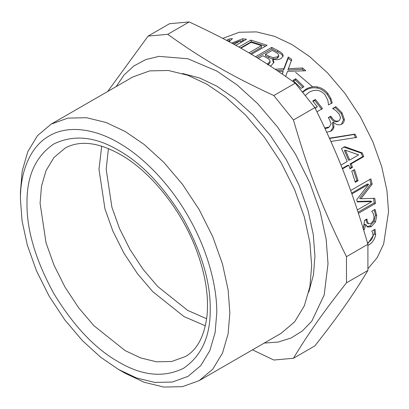 <?xml version="1.0" encoding="UTF-8"?>
<svg xmlns="http://www.w3.org/2000/svg" width="409" height="409" viewBox="0 0 409 409"><rect width="100%" height="100%" fill="white"/><g stroke="black" fill="none" stroke-linecap="round" stroke-linejoin="round"><path stroke-width="0.61" d="M365.743 219.725L367.057 222.997L368.381 223.769L370.937 223.391L373.432 220.563L374.097 216.918L373.223 213.462L371.761 211.274L375.007 209.403L376.761 215.671L375.462 221.995L371.162 226.755L367.512 227.072L366.137 224.884L365.912 225.011L363.79 230.303M366.137 224.884L364.603 224.255L363.069 228.59L364.373 229.393M374.286 209.817L375.452 214.955L374.153 221.203L369.854 225.932L366.914 226.571M363.003 227.721L363.739 226.479L364.46 220.466L367.001 218.999L367.042 220.2L368.381 223.769M364.603 224.255L365.912 225.011M374.153 221.203L375.462 221.995M353.586 170.118L356.883 180.584L355.104 181.611M358.1 180.732L355.314 182.337L351.781 171.161L354.562 169.556L358.1 180.732L356.883 180.584M345.421 150.185L344.363 150.461L348.565 160.195L349.685 160.052L358.632 154.888L345.421 150.185L349.685 160.052M343.703 146.995L361.198 153.104L362.604 156.688L350.043 163.943L351.336 167.414L349.833 168.283M351.336 167.414L352.492 167.373L350.022 168.799L348.708 165.282L347.573 165.369L342.277 168.426M350.043 163.943L351.178 163.856L352.492 167.373M362.604 156.688L363.744 156.601L351.178 163.856M361.198 153.104L362.318 152.966L363.744 156.601M340.942 165.103L347.215 161.478L341.515 148.544L344.746 146.683L362.318 152.966M348.708 165.282L342.461 168.891M328.401 117.777L330.012 116.846L330.799 118.032C333.038 121.432 335.482 122.516 338.125 121.279L339.306 120.471L340.59 117.782L339.173 114.065L335.886 110.629L332.65 108.538L335.896 106.667L342.016 112.818L344.347 119.331C344.378 121.514 343.468 123.155 341.602 124.249C338.713 125.512 335.968 124.796 333.366 122.102L333.938 126.795C333.826 128.498 332.798 129.96 330.861 131.182L326.704 132.189M325.089 128.707L327.931 127.884L329.311 126.959L331.111 123.707L329.296 119.131L328.289 117.608L330.83 116.141L331.627 117.337C333.897 120.788 336.356 121.892 339.005 120.66L338.125 121.279M333.141 122.23L332.277 122.869L333.044 127.383L330.605 131.32M332.824 108.763L335.124 107.439L341.178 113.498L343.458 119.934L341.351 124.387M330.012 116.846L330.83 116.141M324.72 127.925L329.311 126.959M333.044 127.383L333.938 126.795M343.458 119.934L344.347 119.331M335.124 107.439L335.896 106.667M293.642 80.977L295.375 79.975L302.926 87.327M303.938 86.744L301.152 88.349L292.967 80.348L295.748 78.743L303.938 86.744M295.375 79.975L295.748 78.743M265.456 54.269L265.523 55.818L268.928 57.649L273.146 59.213L277.363 58.277L278.708 56.693L278.631 54.699C278.294 53.932 277.108 53.017 275.068 51.958L272.154 50.399L265.456 54.269L268.902 56.125L273.171 57.72L277.404 56.795L278.744 55.215M267.067 63.968L268.069 63.472L270.052 61.309L269.776 60.271C269.454 59.535 268.314 58.64 266.361 57.592L262.91 55.736L258.237 58.436M268.314 64.77L270.006 62.776L270.052 61.309M256.862 57.592L271.827 48.957L277.803 52.045C280.758 53.599 282.425 54.944 282.808 56.079L282.859 54.596L283.181 55.9L281.003 58.559C278.708 59.786 276.003 60.051 272.895 59.351L272.742 60.9L273.841 62.848M282.808 56.079L283.018 56.6M272.783 59.417L273.974 62.132L271.366 65.45L270.242 66.018M271.827 48.957L271.714 47.388L277.777 50.522C280.773 52.096 282.466 53.456 282.859 54.596M255.487 56.759L271.714 47.388M240.676 41.396L243.058 40.471L244.214 40.588M228.442 41.355L230.303 40.609M235.824 45.384L240.973 42.413L240.482 40.731L232.731 43.686M243.058 40.471L242.557 38.783L246.494 39.274L235.865 45.409M231.622 43.083L242.557 38.783M229.567 40.706L228.876 39.024L232.455 38.645L229.101 41.723M226.55 40.363L228.876 39.024M228.447 41.375L228.135 40.573L227.568 40.905M227.685 40.966L228.135 40.573M234.081 44.423L240.482 40.731M240.482 47.986L251.279 41.749L265.564 46.186M250.405 53.717L261.596 47.255L261.382 45.644L251.095 42.331L240.896 48.221M251.279 41.749L250.886 40.082L267.103 45.297L251.448 54.336M238.82 47.05L250.886 40.082M248.917 52.838L261.382 45.644M277.036 70.496L283.662 70.036L288.176 58.436L288.289 56.999L291.76 59.428L287.951 70.026L302.287 69.274L304.051 70.808M288.176 58.436L291.597 60.834M282.374 74.111L283.176 71.294L278.652 71.58M302.287 69.274L302.599 67.981L305.774 70.777L287.527 71.34L285.661 76.386M288.187 68.676L302.599 67.981M283.662 70.036L283.872 68.666L288.289 56.999M275.165 69.249L283.872 68.666M282.164 73.968L283.176 71.294M313.059 101.406L314.772 100.42L321.755 109.413M315.278 108.411L317.297 106.775L312.737 101.008L315.405 99.464L322.486 108.584L316.949 111.78M302.721 92.255L305.692 90.133C309.439 88.022 313.243 87.332 317.108 88.063C320.907 88.799 324.265 90.9 327.18 94.377L330.15 99.3L331.494 103.641M314.772 100.42L315.405 99.464M315.094 108.048L317.297 106.775M330.15 99.3L330.845 98.421L332.231 102.812L328.555 104.934L327.839 100.302L324.884 94.581C320.487 89.827 315.262 89.019 309.199 92.153L305.319 95.471M302.461 91.933L306.208 89.039C309.95 86.928 313.769 86.253 317.66 87.01C321.484 87.771 324.869 89.914 327.824 93.436L330.845 98.421M329.577 138.493L354.01 134.479L355.646 137.761M354.01 134.479L355.017 134.096L356.674 137.419L330.907 141.458M329.434 138.181L355.017 134.096M373.575 198.329L374.148 202.946L358.095 212.21M369.848 179.433L370.912 183.861L359.634 198.36L360.907 198.743L374.792 198.283L375.447 203.493L358.453 213.304M357.159 201.468L370.528 201.09L371.822 201.586L357.236 201.893L356.801 199.561L368.601 184.301L367.354 184.04L351.587 193.14M374.148 202.946L375.447 203.493M370.912 183.861L372.164 184.147L360.907 198.743M350.646 190.517L370.876 178.84L372.164 184.147M368.601 184.301L351.878 193.958M357.348 209.94L371.822 201.586M374.179 229.715L374.388 233.769L367.752 243.759M367.502 242.885L368.596 242.332L371.679 239.51L373.064 236.044L372.768 232.992L371.75 231.111L375.017 229.224L375.682 234.746C374.762 239.429 372.241 242.982 368.126 245.395L367.926 245.507M367.936 268.713L377.164 257.711L383.652 243.994L388.55 211.77L386.94 190.558L381.771 166.831L372.814 141.698L360.278 116.637L344.843 93.247L327.558 72.925L309.587 56.585L292.026 44.586L274.465 36.304L256.494 31.897L239.209 32.26L222.798 38.39M189.183 21.948C232.225 41.948 260.605 58.334 295.242 83.185L273.805 95.558C230.763 75.558 202.383 59.177 167.746 34.325L189.183 21.948L169.551 23.702L148.114 36.079L107.649 91.509M167.746 34.325L148.114 36.079M295.242 83.185L314.874 107.608L293.437 119.98L273.805 95.558M314.874 107.608C338.499 155.231 352.686 191.801 367.906 244.285L346.469 256.658C322.844 209.03 308.657 172.46 293.437 119.98M367.906 244.285L367.906 270.461L346.469 282.834L346.469 256.658M367.906 270.461C352.686 295.661 338.499 315.845 314.874 345.902L293.437 358.279C308.657 333.074 322.844 312.89 346.469 282.834M252.491 349.848L273.805 360.032L293.437 358.279M264.224 343.074L278.202 342.057L291.075 337.992L302.399 330.937L311.822 321.116L324.184 294.94L328.018 263.718L326.162 239.275L320.206 211.923L309.884 182.956L295.436 154.075L277.645 127.117L257.721 103.692L237.016 84.862L216.77 71.033L187.813 58.743L158.963 56.36L145.752 59.612L133.973 65.89L124.019 75.011L116.151 86.601M308.78 292.108L313.468 274.828L314.93 256.162L313.289 234.592L308.038 210.461L298.928 184.904L286.177 159.418L270.482 135.635L252.9 114.965L234.633 98.349L216.77 86.146L199.878 78.083L182.567 73.502M118.61 369.511L125.154 373.289L144.208 382.267L163.697 387.052L182.45 386.658L199.188 380.621L280.988 333.396L294.592 321.914L304.306 305.871L309.91 286.602L311.658 265.61L309.91 242.598L304.306 216.862L294.592 189.597L280.993 162.414L264.25 137.041L245.497 114.995L226.008 97.276L206.954 84.254L187.9 75.276L168.411 70.491L149.658 70.885L132.92 76.923L51.12 124.152L37.516 135.63L27.802 151.678L22.198 170.947L20.45 191.933L20.45 199.49L22.091 221.064L27.342 245.19L36.452 270.753L49.198 296.239L64.893 320.022L82.475 340.692L100.747 357.302L118.61 369.511L136.473 377.931L154.74 382.41L172.322 382.047L188.017 376.382L200.768 365.62L209.878 350.579L215.129 332.512L216.77 312.834C217.087 286.438 207.542 249.516 188.017 216.09C168.835 182.465 141.626 155.742 118.61 142.818C95.594 129.162 68.385 124.474 49.203 135.941C29.678 146.826 20.133 172.731 20.45 199.49M199.188 380.621L212.792 369.143L222.506 353.095L228.11 333.826L229.858 312.834L228.11 289.828L222.506 264.086L212.792 236.821L199.193 209.638L182.45 184.27L163.697 162.225L144.208 144.5L125.154 131.483L106.1 122.501L86.611 117.72L67.858 118.114L51.12 124.152M101.693 146.212L98.978 169.265L104.949 208.876L112.843 231.029L123.896 253.115L137.496 273.728L152.736 291.637L184.05 316.617L205.369 325.789M108.421 148.631L106.176 169.265L111.897 207.199L119.459 228.411L130.042 249.567L143.068 269.306L157.659 286.464L187.649 310.38L206.642 318.754M312.67 86.836L295.6 72.316M365.733 219.495L367.042 220.2M369.854 225.932L371.162 226.755M375.452 214.955L376.761 215.671M330.799 118.032L331.627 117.337M327.931 127.884L328.81 127.276M341.178 113.498L342.016 112.818M277.363 58.277L277.404 56.795M273.146 59.213L273.171 57.72M268.928 57.649L268.902 56.125M268.007 64.949L268.069 63.472M277.803 52.045L277.777 50.522M327.18 94.377L327.824 93.436M317.108 88.063L317.66 87.01M305.692 90.133L306.208 89.039M374.388 233.769L375.682 234.746M210.226 309.056C210.538 282.241 201.596 252.138 183.39 218.759C163.585 186.305 141.995 163.513 118.61 150.374C95.225 136.514 73.635 134.372 53.83 143.958C35.624 156.32 26.682 176.09 26.994 203.268C26.682 230.088 35.624 260.185 53.83 293.565C73.635 326.019 95.225 348.816 118.61 361.955C141.995 375.815 163.585 377.952 183.39 368.371C201.596 356.009 210.538 336.239 210.226 309.056M40.082 203.268L46.053 242.88L53.947 265.032L65 287.118L78.6 307.732L93.84 325.641L125.154 350.62L140.635 357.916L156.468 361.801L171.703 361.484L185.308 356.576C197.24 349.894 204.474 336.198 207.026 315.487C208.907 295.513 205.206 273.273 195.921 248.779C180.901 209.173 150.497 171.514 120.527 154.612C104.888 145.834 91.054 142.184 79.019 143.661C73.799 144.285 69.126 145.798 65 148.196L53.947 157.521L46.053 170.558L41.503 186.213L40.082 203.268"/></g></svg>
